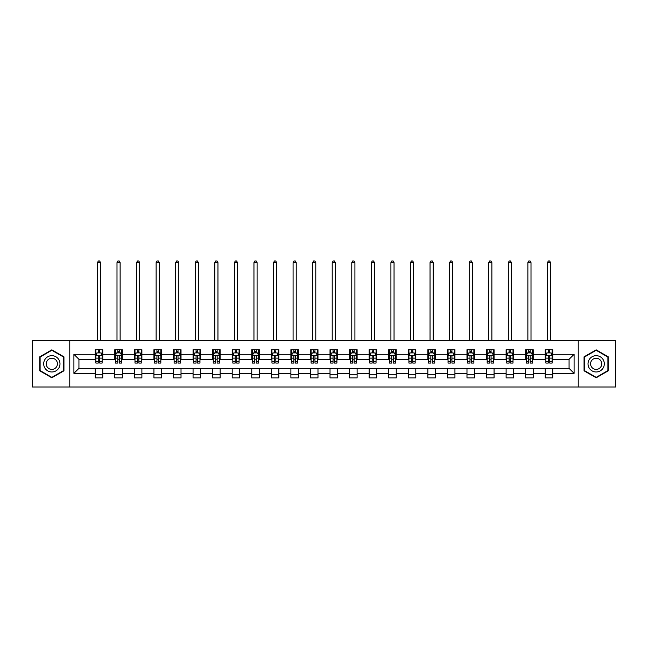 <?xml version="1.0" encoding="UTF-8"?>
<svg xmlns="http://www.w3.org/2000/svg" width="648" height="648" viewBox="0 0 648 648"><rect width="100%" height="100%" fill="white"/><g stroke="black" fill="none" stroke-linecap="round" stroke-linejoin="round"><path stroke-width="0.97" d="M578.227 387.026L615.6 387.026L615.6 340.621L578.227 340.621L578.227 387.026L69.773 387.026L69.773 340.621L32.4 340.621L32.4 387.026L69.773 387.026M578.227 340.621L69.773 340.621M552.768 354.286L552.768 349.709L545.243 349.709L545.243 354.286L533.199 354.286L533.199 349.709L525.674 349.709L525.674 354.286L513.637 354.286L513.637 349.709L506.112 349.709L506.112 354.286L494.068 354.286L494.068 349.709L486.543 349.709L486.543 354.286L474.506 354.286L474.506 349.709L466.981 349.709L466.981 354.286L454.937 354.286L454.937 349.709L447.412 349.709L447.412 354.286L435.375 354.286L435.375 349.709L427.85 349.709L427.85 354.286L415.805 354.286L415.805 349.709L408.281 349.709L408.281 354.286L396.244 354.286L396.244 349.709L388.719 349.709L388.719 354.286L376.674 354.286L376.674 349.709L369.149 349.709L369.149 354.286L357.113 354.286L357.113 349.709L349.588 349.709L349.588 354.286L337.543 354.286L337.543 349.709L330.018 349.709L330.018 354.286L317.982 354.286L317.982 349.709L310.457 349.709L310.457 354.286L298.412 354.286L298.412 349.709L290.887 349.709L290.887 354.286L278.851 354.286L278.851 349.709L271.326 349.709L271.326 354.286L259.281 354.286L259.281 349.709L251.756 349.709L251.756 354.286L239.72 354.286L239.72 349.709L232.195 349.709L232.195 354.286L220.15 354.286L220.15 349.709L212.625 349.709L212.625 354.286L200.588 354.286L200.588 349.709L193.064 349.709L193.064 354.286L181.019 354.286L181.019 349.709L173.494 349.709L173.494 354.286L161.457 354.286L161.457 349.709L153.932 349.709L153.932 354.286L141.888 354.286L141.888 349.709L134.363 349.709L134.363 354.286L122.326 354.286L122.326 349.709L114.801 349.709L114.801 354.286L102.757 354.286L102.757 349.709L95.232 349.709L95.232 354.286L73.913 354.286L73.913 373.353L78.935 368.339L95.232 368.339L95.232 377.93L102.757 377.93L102.757 368.339L114.801 368.339L114.801 377.93L122.326 377.93L122.326 368.339L134.363 368.339L134.363 377.93L141.888 377.93L141.888 368.339L153.932 368.339L153.932 377.93L161.457 377.93L161.457 368.339L173.494 368.339L173.494 377.93L181.019 377.93L181.019 368.339L193.064 368.339L193.064 377.93L200.588 377.93L200.588 368.339L212.625 368.339L212.625 377.93L220.15 377.93L220.15 368.339L232.195 368.339L232.195 377.93L239.72 377.93L239.72 368.339L251.756 368.339L251.756 377.93L259.281 377.93L259.281 368.339L271.326 368.339L271.326 377.93L278.851 377.93L278.851 368.339L290.887 368.339L290.887 377.93L298.412 377.93L298.412 368.339L310.457 368.339L310.457 377.93L317.982 377.93L317.982 368.339L330.018 368.339L330.018 377.93L337.543 377.93L337.543 368.339L349.588 368.339L349.588 377.93L357.113 377.93L357.113 368.339L369.149 368.339L369.149 377.93L376.674 377.93L376.674 368.339L388.719 368.339L388.719 377.93L396.244 377.93L396.244 368.339L408.281 368.339L408.281 377.93L415.805 377.93L415.805 368.339L427.85 368.339L427.85 377.93L435.375 377.93L435.375 368.339L447.412 368.339L447.412 377.93L454.937 377.93L454.937 368.339L466.981 368.339L466.981 377.93L474.506 377.93L474.506 368.339L486.543 368.339L486.543 377.93L494.068 377.93L494.068 368.339L506.112 368.339L506.112 377.93L513.637 377.93L513.637 368.339L525.674 368.339L525.674 377.93L533.199 377.93L533.199 368.339L545.243 368.339L545.243 377.93L552.768 377.93L552.768 368.339L569.066 368.339L569.066 359.308L552.768 359.308L552.768 354.286L574.088 354.286L574.088 373.353L552.768 373.353M545.243 373.353L533.199 373.353M525.674 373.353L513.637 373.353M506.112 373.353L494.068 373.353M486.543 373.353L474.506 373.353M466.981 373.353L454.937 373.353M447.412 373.353L435.375 373.353M427.85 373.353L415.805 373.353M408.281 373.353L396.244 373.353M388.719 373.353L376.674 373.353M369.149 373.353L357.113 373.353M349.588 373.353L337.543 373.353M330.018 373.353L317.982 373.353M310.457 373.353L298.412 373.353M290.887 373.353L278.851 373.353M271.326 373.353L259.281 373.353M251.756 373.353L239.72 373.353M232.195 373.353L220.15 373.353M212.625 373.353L200.588 373.353M193.064 373.353L181.019 373.353M173.494 373.353L161.457 373.353M153.932 373.353L141.888 373.353M134.363 373.353L122.326 373.353M114.801 373.353L102.757 373.353M95.232 373.353L73.913 373.353M545.243 354.286L545.243 359.308L533.199 359.308L533.199 354.286M525.674 354.286L525.674 359.308L513.637 359.308L513.637 354.286M506.112 354.286L506.112 359.308L494.068 359.308L494.068 354.286M486.543 354.286L486.543 359.308L474.506 359.308L474.506 354.286M466.981 354.286L466.981 359.308L454.937 359.308L454.937 354.286M447.412 354.286L447.412 359.308L435.375 359.308L435.375 354.286M427.85 354.286L427.85 359.308L415.805 359.308L415.805 354.286M408.281 354.286L408.281 359.308L396.244 359.308L396.244 354.286M388.719 354.286L388.719 359.308L376.674 359.308L376.674 354.286M369.149 354.286L369.149 359.308L357.113 359.308L357.113 354.286M349.588 354.286L349.588 359.308L337.543 359.308L337.543 354.286M330.018 354.286L330.018 359.308L317.982 359.308L317.982 354.286M310.457 354.286L310.457 359.308L298.412 359.308L298.412 354.286M290.887 354.286L290.887 359.308L278.851 359.308L278.851 354.286M271.326 354.286L271.326 359.308L259.281 359.308L259.281 354.286M251.756 354.286L251.756 359.308L239.72 359.308L239.72 354.286M232.195 354.286L232.195 359.308L220.15 359.308L220.15 354.286M212.625 354.286L212.625 359.308L200.588 359.308L200.588 354.286M193.064 354.286L193.064 359.308L181.019 359.308L181.019 354.286M173.494 354.286L173.494 359.308L161.457 359.308L161.457 354.286M153.932 354.286L153.932 359.308L141.888 359.308L141.888 354.286M134.363 354.286L134.363 359.308L122.326 359.308L122.326 354.286M114.801 354.286L114.801 359.308L102.757 359.308L102.757 354.286M95.232 354.286L95.232 359.308L78.935 359.308L73.913 354.286M78.935 359.308L78.935 368.339M574.088 373.353L569.066 368.339M569.066 359.308L574.088 354.286M95.232 352.844L95.864 352.844M98.245 352.844L99.752 352.844M102.133 352.844L102.757 352.844M95.232 359.178L95.864 359.178M98.245 359.178L99.752 359.178M102.133 359.178L102.757 359.178M95.232 368.461L102.757 368.461M95.232 374.795L102.757 374.795M114.801 368.461L122.326 368.461M114.801 374.795L122.326 374.795M114.801 352.844L115.425 352.844M117.814 352.844L119.313 352.844M121.703 352.844L122.326 352.844M114.801 359.178L115.425 359.178M117.814 359.178L119.313 359.178M121.703 359.178L122.326 359.178M134.363 368.461L141.888 368.461M134.363 374.795L141.888 374.795M134.363 352.844L134.995 352.844M137.376 352.844L138.883 352.844M141.264 352.844L141.888 352.844M134.363 359.178L134.995 359.178M137.376 359.178L138.883 359.178M141.264 359.178L141.888 359.178M153.932 368.461L161.457 368.461M153.932 374.795L161.457 374.795M153.932 352.844L154.556 352.844M156.938 352.844L158.444 352.844M160.826 352.844L161.457 352.844M153.932 359.178L154.556 359.178M156.938 359.178L158.444 359.178M160.826 359.178L161.457 359.178M173.494 368.461L181.019 368.461M173.494 374.795L181.019 374.795M173.494 352.844L174.126 352.844M176.507 352.844L178.014 352.844M180.395 352.844L181.019 352.844M173.494 359.178L174.126 359.178M176.507 359.178L178.014 359.178M180.395 359.178L181.019 359.178M193.064 368.461L200.588 368.461M193.064 374.795L200.588 374.795M193.064 352.844L193.687 352.844M196.069 352.844L197.575 352.844M199.957 352.844L200.588 352.844M193.064 359.178L193.687 359.178M196.069 359.178L197.575 359.178M199.957 359.178L200.588 359.178M212.625 368.461L220.15 368.461M212.625 374.795L220.15 374.795M212.625 352.844L213.257 352.844M215.638 352.844L217.145 352.844M219.526 352.844L220.15 352.844M212.625 359.178L213.257 359.178M215.638 359.178L217.145 359.178M219.526 359.178L220.15 359.178M232.195 368.461L239.72 368.461M232.195 374.795L239.72 374.795M232.195 352.844L232.818 352.844M235.2 352.844L236.706 352.844M239.088 352.844L239.72 352.844M232.195 359.178L232.818 359.178M235.2 359.178L236.706 359.178M239.088 359.178L239.72 359.178M251.756 368.461L259.281 368.461M251.756 374.795L259.281 374.795M251.756 352.844L252.388 352.844M254.769 352.844L256.276 352.844M258.657 352.844L259.281 352.844M251.756 359.178L252.388 359.178M254.769 359.178L256.276 359.178M258.657 359.178L259.281 359.178M271.326 368.461L278.851 368.461M271.326 374.795L278.851 374.795M271.326 352.844L271.949 352.844M274.331 352.844L275.837 352.844M278.219 352.844L278.851 352.844M271.326 359.178L271.949 359.178M274.331 359.178L275.837 359.178M278.219 359.178L278.851 359.178M290.887 368.461L298.412 368.461M290.887 374.795L298.412 374.795M290.887 352.844L291.519 352.844M293.9 352.844L295.407 352.844M297.788 352.844L298.412 352.844M290.887 359.178L291.519 359.178M293.9 359.178L295.407 359.178M297.788 359.178L298.412 359.178M310.457 368.461L317.982 368.461M310.457 374.795L317.982 374.795M310.457 352.844L311.081 352.844M313.462 352.844L314.969 352.844M317.35 352.844L317.982 352.844M310.457 359.178L311.081 359.178M313.462 359.178L314.969 359.178M317.35 359.178L317.982 359.178M330.018 368.461L337.543 368.461M330.018 374.795L337.543 374.795M330.018 352.844L330.65 352.844M333.031 352.844L334.538 352.844M336.92 352.844L337.543 352.844M330.018 359.178L330.65 359.178M333.031 359.178L334.538 359.178M336.92 359.178L337.543 359.178M349.588 368.461L357.113 368.461M349.588 374.795L357.113 374.795M349.588 352.844L350.212 352.844M352.593 352.844L354.1 352.844M356.481 352.844L357.113 352.844M349.588 359.178L350.212 359.178M352.593 359.178L354.1 359.178M356.481 359.178L357.113 359.178M369.149 368.461L376.674 368.461M369.149 374.795L376.674 374.795M369.149 352.844L369.781 352.844M372.163 352.844L373.669 352.844M376.051 352.844L376.674 352.844M369.149 359.178L369.781 359.178M372.163 359.178L373.669 359.178M376.051 359.178L376.674 359.178M388.719 368.461L396.244 368.461M388.719 374.795L396.244 374.795M388.719 352.844L389.343 352.844M391.724 352.844L393.231 352.844M395.612 352.844L396.244 352.844M388.719 359.178L389.343 359.178M391.724 359.178L393.231 359.178M395.612 359.178L396.244 359.178M408.281 368.461L415.805 368.461M408.281 374.795L415.805 374.795M408.281 352.844L408.912 352.844M411.294 352.844L412.8 352.844M415.182 352.844L415.805 352.844M408.281 359.178L408.912 359.178M411.294 359.178L412.8 359.178M415.182 359.178L415.805 359.178M427.85 368.461L435.375 368.461M427.85 374.795L435.375 374.795M427.85 352.844L428.474 352.844M430.855 352.844L432.362 352.844M434.743 352.844L435.375 352.844M427.85 359.178L428.474 359.178M430.855 359.178L432.362 359.178M434.743 359.178L435.375 359.178M447.412 368.461L454.937 368.461M447.412 374.795L454.937 374.795M447.412 352.844L448.043 352.844M450.425 352.844L451.931 352.844M454.313 352.844L454.937 352.844M447.412 359.178L448.043 359.178M450.425 359.178L451.931 359.178M454.313 359.178L454.937 359.178M466.981 368.461L474.506 368.461M466.981 374.795L474.506 374.795M466.981 352.844L467.605 352.844M469.986 352.844L471.493 352.844M473.874 352.844L474.506 352.844M466.981 359.178L467.605 359.178M469.986 359.178L471.493 359.178M473.874 359.178L474.506 359.178M486.543 368.461L494.068 368.461M486.543 374.795L494.068 374.795M486.543 352.844L487.175 352.844M489.556 352.844L491.063 352.844M493.444 352.844L494.068 352.844M486.543 359.178L487.175 359.178M489.556 359.178L491.063 359.178M493.444 359.178L494.068 359.178M506.112 368.461L513.637 368.461M506.112 374.795L513.637 374.795M506.112 352.844L506.736 352.844M509.117 352.844L510.624 352.844M513.005 352.844L513.637 352.844M506.112 359.178L506.736 359.178M509.117 359.178L510.624 359.178M513.005 359.178L513.637 359.178M525.674 368.461L533.199 368.461M525.674 374.795L533.199 374.795M525.674 352.844L526.298 352.844M528.687 352.844L530.186 352.844M532.575 352.844L533.199 352.844M525.674 359.178L526.298 359.178M528.687 359.178L530.186 359.178M532.575 359.178L533.199 359.178M545.243 368.461L552.768 368.461M545.243 374.795L552.768 374.795M545.243 352.844L545.867 352.844M548.249 352.844L549.755 352.844M552.137 352.844L552.768 352.844M545.243 359.178L545.867 359.178M548.249 359.178L549.755 359.178M552.137 359.178L552.768 359.178M51.84 377.792L63.941 370.81L63.941 356.829L51.84 349.847L39.739 356.829L39.739 370.81L51.84 377.792M608.261 356.829L596.16 349.847L584.059 356.829L584.059 370.81L596.16 377.792L608.261 370.81L608.261 356.829M99.752 351.338L98.245 351.338M102.133 361.495L99.752 361.495L99.752 363.066L102.133 363.066L102.133 355.42L100.877 352.909L97.119 352.909L95.864 355.42L95.864 363.066L98.245 363.066L98.245 361.495L95.864 361.495M95.864 355.42L95.864 349.709M102.133 355.42L102.133 349.709M98.245 352.909L98.245 349.709M99.752 349.709L99.752 352.909M99.752 361.495L99.752 356.36C99.249 355.396 98.747 355.396 98.245 356.36L98.245 361.495M100.562 340.621L100.562 262.61L97.427 262.61L97.427 340.621M97.427 262.61L98.375 260.974L99.622 260.974L100.562 262.61M58.903 367.894A8.149 8.149 0 0 0 55.914 356.764A8.149 8.149 0 0 0 44.777 359.745A8.149 8.149 0 0 0 47.766 370.883A8.149 8.149 0 0 0 58.903 367.894M56.676 366.614A5.581 5.581 0 0 0 54.635 358.984A5.581 5.581 0 0 0 47.004 361.033A5.581 5.581 0 0 0 49.046 368.655A5.581 5.581 0 0 0 56.676 366.614M40.111 370.591L40.111 357.048L51.84 350.276L63.569 357.048L63.569 370.591L51.84 377.363L40.111 370.591M596.16 355.671A8.149 8.149 0 0 0 588.011 363.82A8.149 8.149 0 0 0 596.16 371.976A8.149 8.149 0 0 0 604.309 363.82A8.149 8.149 0 0 0 596.16 355.671M596.16 358.239A5.581 5.581 0 0 0 590.579 363.82A5.581 5.581 0 0 0 596.16 369.401A5.581 5.581 0 0 0 601.741 363.82A5.581 5.581 0 0 0 596.16 358.239M607.889 370.591L596.16 377.363L584.431 370.591L584.431 357.048L596.16 350.276L607.889 357.048L607.889 370.591M119.313 351.338L117.814 351.338M121.703 361.495L119.313 361.495L119.313 363.066L121.703 363.066L121.703 355.42L120.447 352.909L116.681 352.909L115.425 355.42L115.425 363.066L117.814 363.066L117.814 361.495L115.425 361.495M115.425 355.42L115.425 349.709M121.703 355.42L121.703 349.709M117.814 352.909L117.814 349.709M119.313 349.709L119.313 352.909M119.313 361.495L119.313 356.36C118.811 355.396 118.317 355.396 117.814 356.36L117.814 361.495M120.131 340.621L120.131 262.61L116.996 262.61L116.996 340.621M116.996 262.61L117.936 260.974L119.192 260.974L120.131 262.61M138.883 351.338L137.376 351.338M141.264 361.495L138.883 361.495L138.883 363.066L141.264 363.066L141.264 355.42L140.008 352.909L136.25 352.909L134.995 355.42L134.995 363.066L137.376 363.066L137.376 361.495L134.995 361.495M134.995 355.42L134.995 349.709M141.264 355.42L141.264 349.709M137.376 352.909L137.376 349.709M138.883 349.709L138.883 352.909M138.883 361.495L138.883 356.36C138.38 355.396 137.878 355.396 137.376 356.36L137.376 361.495M139.693 340.621L139.693 262.61L136.558 262.61L136.558 340.621M136.558 262.61L137.498 260.974L138.753 260.974L139.693 262.61M158.444 351.338L156.938 351.338M160.826 361.495L158.444 361.495L158.444 363.066L160.826 363.066L160.826 355.42L159.578 352.909L155.812 352.909L154.556 355.42L154.556 363.066L156.938 363.066L156.938 361.495L154.556 361.495M154.556 355.42L154.556 349.709M160.826 355.42L160.826 349.709M156.938 352.909L156.938 349.709M158.444 349.709L158.444 352.909M158.444 361.495L158.444 356.36C157.942 355.396 157.448 355.396 156.938 356.36L156.938 361.495M159.262 340.621L159.262 262.61L156.127 262.61L156.127 340.621M156.127 262.61L157.067 260.974L158.323 260.974L159.262 262.61M178.014 351.338L176.507 351.338M180.395 361.495L178.014 361.495L178.014 363.066L180.395 363.066L180.395 355.42L179.14 352.909L175.381 352.909L174.126 355.42L174.126 363.066L176.507 363.066L176.507 361.495L174.126 361.495M174.126 355.42L174.126 349.709M180.395 355.42L180.395 349.709M176.507 352.909L176.507 349.709M178.014 349.709L178.014 352.909M178.014 361.495L178.014 356.36C177.512 355.396 177.009 355.396 176.507 356.36L176.507 361.495M178.824 340.621L178.824 262.61L175.689 262.61L175.689 340.621M175.689 262.61L176.629 260.974L177.884 260.974L178.824 262.61M197.575 351.338L196.069 351.338M199.957 361.495L197.575 361.495L197.575 363.066L199.957 363.066L199.957 355.42L198.709 352.909L194.943 352.909L193.687 355.42L193.687 363.066L196.069 363.066L196.069 361.495L193.687 361.495M193.687 355.42L193.687 349.709M199.957 355.42L199.957 349.709M196.069 352.909L196.069 349.709M197.575 349.709L197.575 352.909M197.575 361.495L197.575 356.36C197.073 355.396 196.571 355.396 196.069 356.36L196.069 361.495M198.393 340.621L198.393 262.61L195.259 262.61L195.259 340.621M195.259 262.61L196.198 260.974L197.454 260.974L198.393 262.61M217.145 351.338L215.638 351.338M219.526 361.495L217.145 361.495L217.145 363.066L219.526 363.066L219.526 355.42L218.271 352.909L214.512 352.909L213.257 355.42L213.257 363.066L215.638 363.066L215.638 361.495L213.257 361.495M213.257 355.42L213.257 349.709M219.526 355.42L219.526 349.709M215.638 352.909L215.638 349.709M217.145 349.709L217.145 352.909M217.145 361.495L217.145 356.36C216.643 355.396 216.14 355.396 215.638 356.36L215.638 361.495M217.955 340.621L217.955 262.61L214.82 262.61L214.82 340.621M214.82 262.61L215.76 260.974L217.015 260.974L217.955 262.61M236.706 351.338L235.2 351.338M239.088 361.495L236.706 361.495L236.706 363.066L239.088 363.066L239.088 355.42L237.84 352.909L234.074 352.909L232.818 355.42L232.818 363.066L235.2 363.066L235.2 361.495L232.818 361.495M232.818 355.42L232.818 349.709M239.088 355.42L239.088 349.709M235.2 352.909L235.2 349.709M236.706 349.709L236.706 352.909M236.706 361.495L236.706 356.36C236.204 355.396 235.702 355.396 235.2 356.36L235.2 361.495M237.524 340.621L237.524 262.61L234.39 262.61L234.39 340.621M234.39 262.61L235.329 260.974L236.585 260.974L237.524 262.61M256.276 351.338L254.769 351.338M258.657 361.495L256.276 361.495L256.276 363.066L258.657 363.066L258.657 355.42L257.402 352.909L253.643 352.909L252.388 355.42L252.388 363.066L254.769 363.066L254.769 361.495L252.388 361.495M252.388 355.42L252.388 349.709M258.657 355.42L258.657 349.709M254.769 352.909L254.769 349.709M256.276 349.709L256.276 352.909M256.276 361.495L256.276 356.36C255.774 355.396 255.272 355.396 254.769 356.36L254.769 361.495M257.086 340.621L257.086 262.61L253.951 262.61L253.951 340.621M253.951 262.61L254.891 260.974L256.146 260.974L257.086 262.61M275.837 351.338L274.331 351.338M278.219 361.495L275.837 361.495L275.837 363.066L278.219 363.066L278.219 355.42L276.971 352.909L273.205 352.909L271.949 355.42L271.949 363.066L274.331 363.066L274.331 361.495L271.949 361.495M271.949 355.42L271.949 349.709M278.219 355.42L278.219 349.709M274.331 352.909L274.331 349.709M275.837 349.709L275.837 352.909M275.837 361.495L275.837 356.36C275.335 355.396 274.833 355.396 274.331 356.36L274.331 361.495M276.656 340.621L276.656 262.61L273.521 262.61L273.521 340.621M273.521 262.61L274.46 260.974L275.716 260.974L276.656 262.61M295.407 351.338L293.9 351.338M297.788 361.495L295.407 361.495L295.407 363.066L297.788 363.066L297.788 355.42L296.533 352.909L292.774 352.909L291.519 355.42L291.519 363.066L293.9 363.066L293.9 361.495L291.519 361.495M291.519 355.42L291.519 349.709M297.788 355.42L297.788 349.709M293.9 352.909L293.9 349.709M295.407 349.709L295.407 352.909M295.407 361.495L295.407 356.36C294.905 355.396 294.403 355.396 293.9 356.36L293.9 361.495M296.217 340.621L296.217 262.61L293.082 262.61L293.082 340.621M293.082 262.61L294.022 260.974L295.277 260.974L296.217 262.61M314.969 351.338L313.462 351.338M317.35 361.495L314.969 361.495L314.969 363.066L317.35 363.066L317.35 355.42L316.103 352.909L312.336 352.909L311.081 355.42L311.081 363.066L313.462 363.066L313.462 361.495L311.081 361.495M311.081 355.42L311.081 349.709M317.35 355.42L317.35 349.709M313.462 352.909L313.462 349.709M314.969 349.709L314.969 352.909M314.969 361.495L314.969 356.36C314.466 355.396 313.964 355.396 313.462 356.36L313.462 361.495M315.787 340.621L315.787 262.61L312.652 262.61L312.652 340.621M312.652 262.61L313.591 260.974L314.847 260.974L315.787 262.61M334.538 351.338L333.031 351.338M336.92 361.495L334.538 361.495L334.538 363.066L336.92 363.066L336.92 355.42L335.664 352.909L331.898 352.909L330.65 355.42L330.65 363.066L333.031 363.066L333.031 361.495L330.65 361.495M330.65 355.42L330.65 349.709M336.92 355.42L336.92 349.709M333.031 352.909L333.031 349.709M334.538 349.709L334.538 352.909M334.538 361.495L334.538 356.36C334.036 355.396 333.534 355.396 333.031 356.36L333.031 361.495M335.348 340.621L335.348 262.61L332.213 262.61L332.213 340.621M332.213 262.61L333.153 260.974L334.409 260.974L335.348 262.61M354.1 351.338L352.593 351.338M356.481 361.495L354.1 361.495L354.1 363.066L356.481 363.066L356.481 355.42L355.226 352.909L351.467 352.909L350.212 355.42L350.212 363.066L352.593 363.066L352.593 361.495L350.212 361.495M350.212 355.42L350.212 349.709M356.481 355.42L356.481 349.709M352.593 352.909L352.593 349.709M354.1 349.709L354.1 352.909M354.1 361.495L354.1 356.36C353.597 355.396 353.095 355.396 352.593 356.36L352.593 361.495M354.918 340.621L354.918 262.61L351.783 262.61L351.783 340.621M351.783 262.61L352.723 260.974L353.978 260.974L354.918 262.61M373.669 351.338L372.163 351.338M376.051 361.495L373.669 361.495L373.669 363.066L376.051 363.066L376.051 355.42L374.795 352.909L371.029 352.909L369.781 355.42L369.781 363.066L372.163 363.066L372.163 361.495L369.781 361.495M369.781 355.42L369.781 349.709M376.051 355.42L376.051 349.709M372.163 352.909L372.163 349.709M373.669 349.709L373.669 352.909M373.669 361.495L373.669 356.36C373.167 355.396 372.665 355.396 372.163 356.36L372.163 361.495M374.479 340.621L374.479 262.61L371.345 262.61L371.345 340.621M371.345 262.61L372.284 260.974L373.54 260.974L374.479 262.61M393.231 351.338L391.724 351.338M395.612 361.495L393.231 361.495L393.231 363.066L395.612 363.066L395.612 355.42L394.357 352.909L390.598 352.909L389.343 355.42L389.343 363.066L391.724 363.066L391.724 361.495L389.343 361.495M389.343 355.42L389.343 349.709M395.612 355.42L395.612 349.709M391.724 352.909L391.724 349.709M393.231 349.709L393.231 352.909M393.231 361.495L393.231 356.36C392.729 355.396 392.226 355.396 391.724 356.36L391.724 361.495M394.049 340.621L394.049 262.61L390.914 262.61L390.914 340.621M390.914 262.61L391.854 260.974L393.109 260.974L394.049 262.61M412.8 351.338L411.294 351.338M415.182 361.495L412.8 361.495L412.8 363.066L415.182 363.066L415.182 355.42L413.926 352.909L410.16 352.909L408.912 355.42L408.912 363.066L411.294 363.066L411.294 361.495L408.912 361.495M408.912 355.42L408.912 349.709M415.182 355.42L415.182 349.709M411.294 352.909L411.294 349.709M412.8 349.709L412.8 352.909M412.8 361.495L412.8 356.36C412.298 355.396 411.796 355.396 411.294 356.36L411.294 361.495M413.61 340.621L413.61 262.61L410.476 262.61L410.476 340.621M410.476 262.61L411.415 260.974L412.671 260.974L413.61 262.61M432.362 351.338L430.855 351.338M434.743 361.495L432.362 361.495L432.362 363.066L434.743 363.066L434.743 355.42L433.488 352.909L429.729 352.909L428.474 355.42L428.474 363.066L430.855 363.066L430.855 361.495L428.474 361.495M428.474 355.42L428.474 349.709M434.743 355.42L434.743 349.709M430.855 352.909L430.855 349.709M432.362 349.709L432.362 352.909M432.362 361.495L432.362 356.36C431.86 355.396 431.357 355.396 430.855 356.36L430.855 361.495M433.18 340.621L433.18 262.61L430.045 262.61L430.045 340.621M430.045 262.61L430.985 260.974L432.24 260.974L433.18 262.61M451.931 351.338L450.425 351.338M454.313 361.495L451.931 361.495L451.931 363.066L454.313 363.066L454.313 355.42L453.057 352.909L449.291 352.909L448.043 355.42L448.043 363.066L450.425 363.066L450.425 361.495L448.043 361.495M448.043 355.42L448.043 349.709M454.313 355.42L454.313 349.709M450.425 352.909L450.425 349.709M451.931 349.709L451.931 352.909M451.931 361.495L451.931 356.36C451.429 355.396 450.927 355.396 450.425 356.36L450.425 361.495M452.741 340.621L452.741 262.61L449.607 262.61L449.607 340.621M449.607 262.61L450.546 260.974L451.802 260.974L452.741 262.61M471.493 351.338L469.986 351.338M473.874 361.495L471.493 361.495L471.493 363.066L473.874 363.066L473.874 355.42L472.619 352.909L468.86 352.909L467.605 355.42L467.605 363.066L469.986 363.066L469.986 361.495L467.605 361.495M467.605 355.42L467.605 349.709M473.874 355.42L473.874 349.709M469.986 352.909L469.986 349.709M471.493 349.709L471.493 352.909M471.493 361.495L471.493 356.36C470.991 355.396 470.489 355.396 469.986 356.36L469.986 361.495M472.311 340.621L472.311 262.61L469.176 262.61L469.176 340.621M469.176 262.61L470.116 260.974L471.371 260.974L472.311 262.61M491.063 351.338L489.556 351.338M493.444 361.495L491.063 361.495L491.063 363.066L493.444 363.066L493.444 355.42L492.188 352.909L488.422 352.909L487.175 355.42L487.175 363.066L489.556 363.066L489.556 361.495L487.175 361.495M487.175 355.42L487.175 349.709M493.444 355.42L493.444 349.709M489.556 352.909L489.556 349.709M491.063 349.709L491.063 352.909M491.063 361.495L491.063 356.36C490.56 355.396 490.058 355.396 489.556 356.36L489.556 361.495M491.873 340.621L491.873 262.61L488.738 262.61L488.738 340.621M488.738 262.61L489.677 260.974L490.933 260.974L491.873 262.61M510.624 351.338L509.117 351.338M513.005 361.495L510.624 361.495L510.624 363.066L513.005 363.066L513.005 355.42L511.75 352.909L507.992 352.909L506.736 355.42L506.736 363.066L509.117 363.066L509.117 361.495L506.736 361.495M506.736 355.42L506.736 349.709M513.005 355.42L513.005 349.709M509.117 352.909L509.117 349.709M510.624 349.709L510.624 352.909M510.624 361.495L510.624 356.36C510.122 355.396 509.62 355.396 509.117 356.36L509.117 361.495M511.442 340.621L511.442 262.61L508.307 262.61L508.307 340.621M508.307 262.61L509.247 260.974L510.503 260.974L511.442 262.61M530.186 351.338L528.687 351.338M532.575 361.495L530.186 361.495L530.186 363.066L532.575 363.066L532.575 355.42L531.32 352.909L527.553 352.909L526.298 355.42L526.298 363.066L528.687 363.066L528.687 361.495L526.298 361.495M526.298 355.42L526.298 349.709M532.575 355.42L532.575 349.709M528.687 352.909L528.687 349.709M530.186 349.709L530.186 352.909M530.186 361.495L530.186 356.36C529.691 355.396 529.189 355.396 528.687 356.36L528.687 361.495M531.004 340.621L531.004 262.61L527.869 262.61L527.869 340.621M527.869 262.61L528.809 260.974L530.064 260.974L531.004 262.61M549.755 351.338L548.249 351.338M552.137 361.495L549.755 361.495L549.755 363.066L552.137 363.066L552.137 355.42L550.881 352.909L547.123 352.909L545.867 355.42L545.867 363.066L548.249 363.066L548.249 361.495L545.867 361.495M545.867 355.42L545.867 349.709M552.137 355.42L552.137 349.709M548.249 352.909L548.249 349.709M549.755 349.709L549.755 352.909M549.755 361.495L549.755 356.36C549.253 355.396 548.751 355.396 548.249 356.36L548.249 361.495M550.573 340.621L550.573 262.61L547.439 262.61L547.439 340.621M547.439 262.61L548.378 260.974L549.625 260.974L550.573 262.61M102.101 355.355L95.896 355.355M95.864 353.063L97.038 353.063M100.95 353.063L102.133 353.063M98.245 358.133L95.864 358.133M102.133 358.133L99.752 358.133M99.752 352.139L98.245 352.139M121.67 355.355L115.457 355.355M115.425 353.063L116.608 353.063M120.52 353.063L121.703 353.063M117.814 358.133L115.425 358.133M121.703 358.133L119.313 358.133M119.313 352.139L117.814 352.139M141.232 355.355L135.027 355.355M134.995 353.063L136.169 353.063M140.081 353.063L141.264 353.063M137.376 358.133L134.995 358.133M141.264 358.133L138.883 358.133M138.883 352.139L137.376 352.139M160.801 355.355L154.589 355.355M154.556 353.063L155.739 353.063M159.651 353.063L160.826 353.063M156.938 358.133L154.556 358.133M160.826 358.133L158.444 358.133M158.444 352.139L156.938 352.139M180.363 355.355L174.158 355.355M174.126 353.063L175.3 353.063M179.213 353.063L180.395 353.063M176.507 358.133L174.126 358.133M180.395 358.133L178.014 358.133M178.014 352.139L176.507 352.139M199.932 355.355L193.72 355.355M193.687 353.063L194.87 353.063M198.782 353.063L199.957 353.063M196.069 358.133L193.687 358.133M199.957 358.133L197.575 358.133M197.575 352.139L196.069 352.139M219.494 355.355L213.289 355.355M213.257 353.063L214.431 353.063M218.344 353.063L219.526 353.063M215.638 358.133L213.257 358.133M219.526 358.133L217.145 358.133M217.145 352.139L215.638 352.139M239.063 355.355L232.851 355.355M232.818 353.063L234.001 353.063M237.913 353.063L239.088 353.063M235.2 358.133L232.818 358.133M239.088 358.133L236.706 358.133M236.706 352.139L235.2 352.139M258.625 355.355L252.42 355.355M252.388 353.063L253.562 353.063M257.475 353.063L258.657 353.063M254.769 358.133L252.388 358.133M258.657 358.133L256.276 358.133M256.276 352.139L254.769 352.139M278.195 355.355L271.982 355.355M271.949 353.063L273.132 353.063M277.044 353.063L278.219 353.063M274.331 358.133L271.949 358.133M278.219 358.133L275.837 358.133M275.837 352.139L274.331 352.139M297.756 355.355L291.551 355.355M291.519 353.063L292.694 353.063M296.606 353.063L297.788 353.063M293.9 358.133L291.519 358.133M297.788 358.133L295.407 358.133M295.407 352.139L293.9 352.139M317.317 355.355L311.113 355.355M311.081 353.063L312.263 353.063M316.175 353.063L317.35 353.063M313.462 358.133L311.081 358.133M317.35 358.133L314.969 358.133M314.969 352.139L313.462 352.139M336.887 355.355L330.683 355.355M330.65 353.063L331.825 353.063M335.737 353.063L336.92 353.063M333.031 358.133L330.65 358.133M336.92 358.133L334.538 358.133M334.538 352.139L333.031 352.139M356.449 355.355L350.244 355.355M350.212 353.063L351.394 353.063M355.307 353.063L356.481 353.063M352.593 358.133L350.212 358.133M356.481 358.133L354.1 358.133M354.1 352.139L352.593 352.139M376.018 355.355L369.806 355.355M369.781 353.063L370.956 353.063M374.868 353.063L376.051 353.063M372.163 358.133L369.781 358.133M376.051 358.133L373.669 358.133M373.669 352.139L372.163 352.139M395.58 355.355L389.375 355.355M389.343 353.063L390.525 353.063M394.438 353.063L395.612 353.063M391.724 358.133L389.343 358.133M395.612 358.133L393.231 358.133M393.231 352.139L391.724 352.139M415.149 355.355L408.937 355.355M408.912 353.063L410.087 353.063M413.999 353.063L415.182 353.063M411.294 358.133L408.912 358.133M415.182 358.133L412.8 358.133M412.8 352.139L411.294 352.139M434.711 355.355L428.506 355.355M428.474 353.063L429.656 353.063M433.569 353.063L434.743 353.063M430.855 358.133L428.474 358.133M434.743 358.133L432.362 358.133M432.362 352.139L430.855 352.139M454.28 355.355L448.068 355.355M448.043 353.063L449.218 353.063M453.13 353.063L454.313 353.063M450.425 358.133L448.043 358.133M454.313 358.133L451.931 358.133M451.931 352.139L450.425 352.139M473.842 355.355L467.637 355.355M467.605 353.063L468.788 353.063M472.7 353.063L473.874 353.063M469.986 358.133L467.605 358.133M473.874 358.133L471.493 358.133M471.493 352.139L469.986 352.139M493.411 355.355L487.199 355.355M487.175 353.063L488.349 353.063M492.261 353.063L493.444 353.063M489.556 358.133L487.175 358.133M493.444 358.133L491.063 358.133M491.063 352.139L489.556 352.139M512.973 355.355L506.768 355.355M506.736 353.063L507.919 353.063M511.831 353.063L513.005 353.063M509.117 358.133L506.736 358.133M513.005 358.133L510.624 358.133M510.624 352.139L509.117 352.139M532.543 355.355L526.33 355.355M526.298 353.063L527.48 353.063M531.392 353.063L532.575 353.063M528.687 358.133L526.298 358.133M532.575 358.133L530.186 358.133M530.186 352.139L528.687 352.139M552.104 355.355L545.9 355.355M545.867 353.063L547.05 353.063M550.962 353.063L552.137 353.063M548.249 358.133L545.867 358.133M552.137 358.133L549.755 358.133M549.755 352.139L548.249 352.139"/></g></svg>
